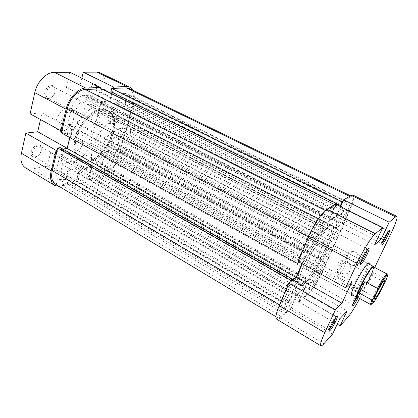 <?xml version="1.0" encoding="UTF-8"?>
<svg xmlns="http://www.w3.org/2000/svg" width="418" height="418" viewBox="0 0 418 418"><rect width="100%" height="100%" fill="white"/><g stroke="black" fill="none" stroke-linecap="round" stroke-linejoin="round"><path stroke-width="0.31" stroke-dasharray="2.09 1.57" d="M329.206 226.295C324.075 229.513 314.399 243.229 307.329 257.598C300.234 271.972 297.245 283.853 300.019 285.264C300.944 285.755 302.339 285.264 304.194 283.785C316.316 274.866 339.076 228.056 332.237 225.579L329.206 226.295M101.365 109.155C92.953 109.756 82.205 119.773 77.126 132.187C71.99 144.586 73.5 156.792 80.037 160.381C82.236 161.599 84.755 161.949 87.592 161.421C106.705 158.882 122.955 117.333 107.123 110.2L101.365 109.155M334.959 204.736L336.062 205.285L326.202 210.944C322.032 213.102 313.51 225.824 308.813 237.084L298.358 261.705M55.479 184.197C57.177 185.19 59.173 185.435 61.462 184.928L77.617 181.297L291.926 307.089L281.027 316.327C279.475 317.633 278.336 318.088 277.609 317.685C276.193 316.515 276.962 312.33 279.919 305.14L289.47 282.646M129.282 88.454C133.363 91.046 134.429 96.265 132.475 104.108L117.265 158.082C114.062 167.477 109.025 173.376 102.154 175.779L87.587 179.056L298.588 301.441L308.233 293.269C312.063 290.113 318.788 279.548 322.68 270.676L348.889 211.618C352.583 203.059 353.685 198.059 352.207 196.606L350.712 196.878L342.927 201.345M124.736 120.306L124.454 119.605L118.028 120.316L117.265 121.424L116.774 128.974L122.009 128.347L122.714 127.537L124.736 120.306L339.17 230.396L339.311 229.754L335.288 232.486L331.756 241.641L334.985 239.362L339.17 230.396M117.542 144.335L118.242 143.52L120.227 136.43L120.107 135.793L114.872 136.503L114.192 137.209L110.927 144.435L110.937 145.354L117.542 144.335L327.247 256.851L331.479 247.456L328.219 249.828L323.37 259.071L323.177 259.959L327.247 256.851M69.79 137.548L71.724 129.758L64.424 130.625L63.944 132.595L61.394 132.908M101.694 88.851L100.822 92.2L99.489 92.263L96.96 101.987L109.594 101.14L111.569 93.757M111.967 92.279L112.128 91.673L110.859 91.73M87.587 179.056L88.37 176.114L89.635 175.837L91.939 167.216L79.368 169.76L77.074 178.59L78.396 178.298L77.617 181.297M60.281 147.617L59.811 149.539L62.852 149.069M103.465 171.009C108.246 169.379 111.752 165.277 113.994 158.715L116.366 149.21L107.254 150.736L106.757 151.107C103.925 155.01 100.816 158.291 97.425 160.951C96.182 162.268 95.9 163.37 96.589 164.248L101.099 163.96C102.112 164.64 102.379 165.967 101.887 167.947L101.213 171.427L103.465 171.009L310.517 288.086C313.834 284.877 317.184 279.642 320.58 272.374L324.901 262.149L319.2 266.585L310.166 280.044C309.012 281.779 308.494 282.97 308.62 283.623L311.368 281.842C311.75 282.187 311.478 283.425 310.564 285.562L309.059 289.256L310.517 288.086M56.456 169.839C55.469 174.442 56.216 177.582 58.703 179.265L62.752 179.777L65.156 179.259L65.945 178.355L66.728 175.262C67.768 172.07 69.519 170.079 71.99 169.295L74.911 168.715C76.708 167.649 77.252 166.395 76.525 164.948C73.098 162.733 70.935 158.924 70.041 153.521L69.613 153.181L60.782 154.639L59.957 155.559L56.456 169.839L282.751 302.857C280.692 307.852 280.149 310.767 281.136 311.593L283.441 310.699L285.06 309.346L287.276 304.785C288.916 301.211 290.609 298.609 292.349 296.973L294.288 295.395C295.709 293.713 296.43 292.266 296.456 291.053C295.103 289.987 295.019 286.863 296.2 281.685L290.233 285.943L289.434 287.161L282.751 302.857M83.934 95.262C78.129 96.344 73.955 100.863 71.405 108.816L67.7 123.947L67.894 124.684L76.985 123.765L77.638 123.263C81.515 116.967 85.988 112.019 91.056 108.419C92.472 106.961 92.733 105.702 91.84 104.641L87.158 104.516C85.763 103.638 85.335 101.929 85.883 99.379L86.745 95.962L86.547 95.173L83.934 95.262L323.443 217.386C320.522 218.969 314.717 227.674 311.488 235.386L304.194 252.911L310.527 248.287C314.9 240.564 319.18 234.054 323.365 228.756C324.676 226.817 325.246 225.438 325.063 224.623L322.325 225.96C321.782 225.49 322.09 223.855 323.25 221.049L325.026 216.487L323.443 217.386M113.675 102.959C111.987 103.847 111.444 105.106 112.04 106.752C114.25 108.805 115.77 111.616 116.596 115.185L116.925 115.457L125.86 114.569L126.57 113.764L129.199 104.359C130.531 98.946 129.799 95.346 126.999 93.569L122.84 93.271L122.103 94.092L121.236 97.263C120.159 100.466 118.519 102.3 116.319 102.771L113.675 102.959L338.428 216.153C337.154 217.574 336.422 219.037 336.234 220.532C336.851 221.948 336.814 224.346 336.129 227.721L341.684 224.241L346.935 212.866C349.474 206.952 350.232 203.503 349.208 202.521L346.914 203.456L344.678 208.028C343.006 211.628 341.454 214.006 340.022 215.155L338.428 216.153M301.953 263.685L304.868 256.871L300.171 260.163L299.298 262.222M298.588 301.441L299.988 298.238L300.824 297.538L304.926 288.143L296.628 294.93L292.459 304.565L293.342 303.823L291.926 307.089M336.062 205.285L334.447 209.016L333.642 209.486L328.961 220.296L336.647 215.542L340.555 206.591M112.128 91.673L341.234 205.045M109.594 101.14L336.647 215.542M96.96 101.987L328.961 220.296M99.489 92.263L333.642 209.486M100.822 92.2L334.447 209.016M78.396 178.298L293.342 303.823M77.074 178.59L292.459 304.565M79.368 169.76L296.628 294.93M91.939 167.216L304.926 288.143M89.635 175.837L300.824 297.538M88.37 176.114L299.988 298.238M63.944 132.595L299.246 262.342M64.424 130.625L300.171 260.163M71.724 129.758L304.868 256.871M59.811 149.539L291.273 281.079M381.78 288.916L380.323 290.244C376.89 296.534 374.115 300.981 372.004 303.567L370.677 304.581M115.159 131.675C105.838 132.229 96.772 154.336 104.443 157.581L107.891 158.03C117.233 156.844 125.808 135.489 118.174 132.14L115.159 131.675M357.244 297.146L358.2 296.305C362.693 291.827 374.037 270.148 373.567 266.898M102.441 109.709C94.045 110.321 83.302 120.358 78.213 132.778C73.072 145.187 74.561 157.393 81.082 160.972C83.281 162.194 85.794 162.534 88.626 162.006C107.708 159.441 123.989 117.86 108.194 110.749L102.441 109.709M118.884 118.163C110.671 118.937 99.97 129.219 94.75 141.786C89.473 154.346 90.696 166.552 96.997 170.011C99.118 171.187 101.569 171.479 104.348 170.884C123.033 167.916 139.748 125.933 124.48 119.099L118.884 118.163M357.197 297.12L358.649 296.195C361.998 292.229 365.823 285.886 370.123 277.171C372.992 271.078 374.126 267.645 373.52 266.872M387.209 275.06L385.793 279.072L373.682 272.646L370.123 277.171L368.347 283.775L380.323 290.244M379.628 287.521L382.235 281.351L382.172 281.021L381.577 281.439C379.345 283.738 372.731 296.592 373.77 296.587L377.809 290.897M338.225 276.335C340.545 274.454 345.89 264.343 345.77 262.06L345.592 261.527L344.834 261.84C342.196 263.836 335.9 276.439 337.404 276.7L338.225 276.335M368.347 283.775L373.682 272.646M385.793 279.072L385.61 281.105M107.959 115.311C105.702 122.683 115.619 127.892 117.495 120.238C119.804 112.745 109.725 107.635 107.959 115.311M116.403 119.976L114.187 122.976C110.885 124.972 106.71 119.971 108.048 115.666L110.404 112.567C113.691 110.744 117.751 115.734 116.403 119.976M74.211 145.297C73.599 148.667 74.488 150.365 76.875 150.391C79.566 149.717 81.5 147.591 82.675 144.017L82.56 140.286C81.197 136.785 75.324 140.249 74.211 145.297M82.727 144.414C81.698 147.544 80.005 149.409 77.649 149.994L76.322 149.759C75.198 149.022 74.869 147.611 75.329 145.537C76.907 141.378 79.044 139.581 81.729 140.15L82.628 141.148L82.727 144.414M88.062 90.413C87.383 94.4 88.423 96.365 91.176 96.307C93.689 95.586 95.492 93.501 96.574 90.058L96.349 85.57C94.792 82.043 89.212 85.246 88.062 90.413M96.647 90.382C95.701 93.397 94.123 95.226 91.923 95.858L90.445 95.665C89.091 94.823 88.679 93.167 89.212 90.696C90.696 86.589 92.765 84.812 95.403 85.371L96.453 86.448L96.647 90.382M44.815 92.216C44.224 96.589 45.588 98.716 48.896 98.591C51.816 97.76 53.817 95.497 54.899 91.793L54.638 87.352C52.903 82.936 45.959 86.291 44.815 92.216M54.91 92.148C53.959 95.393 52.208 97.378 49.653 98.105L47.673 97.838C46.137 96.877 45.609 95.105 46.095 92.519C47.715 87.937 50.118 86.019 53.316 86.777L54.68 88.255L54.91 92.148M31.34 151.765C30.796 155.397 31.935 157.21 34.757 157.21C37.923 156.457 40.107 154.137 41.314 150.261L41.173 146.661C39.715 142.319 32.437 146.013 31.34 151.765M41.298 150.699C40.243 154.096 38.331 156.128 35.561 156.792L33.816 156.457C32.573 155.632 32.16 154.148 32.578 152.021C34.318 147.371 36.81 145.433 40.05 146.211L41.178 147.549L41.298 150.699M91.317 117.301C89.974 121.758 94.259 126.941 97.608 124.883L99.85 121.784C101.198 117.39 97.033 112.212 93.695 114.104L91.317 117.301M125.207 104.667C123.639 108.832 121.591 110.671 119.062 110.185C117.792 109.38 117.453 107.724 118.043 105.221C119.616 101.036 121.659 99.181 124.183 99.656C125.478 100.477 125.818 102.149 125.207 104.667M84.943 107.771C83.234 112.426 80.841 114.417 77.769 113.743C76.311 112.823 75.862 111.052 76.416 108.429C78.129 103.748 80.517 101.736 83.584 102.4C85.068 103.34 85.518 105.127 84.943 107.771M69.89 167.242C68.061 171.955 65.589 173.977 62.475 173.303C61.3 172.514 60.95 171.035 61.425 168.877C63.254 164.133 65.725 162.095 68.829 162.764C70.025 163.569 70.381 165.063 69.89 167.242M110.002 159.483C108.346 163.699 106.235 165.565 103.664 165.079C102.609 164.373 102.337 162.973 102.849 160.867C104.505 156.635 106.616 154.754 109.182 155.235C110.253 155.951 110.53 157.367 110.002 159.483M76.16 138.959C80.329 120.692 98.873 104.949 108.194 110.749C114.37 114.767 116.052 122.458 113.241 133.812C108.832 151.368 90.957 167.085 81.082 160.972C75.423 157.283 73.782 149.942 76.16 138.959M75.078 138.363C79.232 120.107 97.781 104.39 107.123 110.2C113.315 114.229 115.013 121.915 112.212 133.269C107.813 150.814 89.933 166.505 80.037 160.381C74.362 156.682 72.711 149.341 75.078 138.363M73.531 119.052C71.781 126.926 63.573 133.65 58.933 130.797C56.158 129.01 55.265 125.661 56.258 120.745C57.95 112.74 66.284 106.015 70.809 108.795C73.699 110.639 74.608 114.062 73.531 119.052M77.717 121.293C75.94 129.183 67.747 135.954 63.144 133.123C60.391 131.346 59.518 127.997 60.526 123.07C62.251 115.049 70.574 108.278 75.062 111.036C77.926 112.876 78.814 116.293 77.717 121.293M101.83 176.966L88.705 179.949L60.699 163.699L74.258 161.217L101.83 176.966C108.152 175.664 115.702 166.725 118.075 157.926L90.523 142.836L104.448 89.734L133.285 104.045L118.075 157.926M30.112 113.816L42.025 112.86L40.504 119.543M81.792 78.208L79.66 86.85L66.169 87.305L69.764 72.236M100.252 72.852C104.949 75.773 106.344 81.4 104.448 89.734M90.523 142.836C88.36 151.52 80.799 160.157 74.258 161.217M59.278 186.48L75.778 182.885L47.359 166.139L50.615 152.486L63.985 150.375L60.699 163.699M47.359 166.139L32.27 168.898C29.715 169.353 27.468 169.013 25.524 167.874M57.198 150.214L67.638 148.589L72.408 129.408L61.942 130.646M88.705 179.949L92.321 166.437L79.373 169.034L75.778 182.885M133.285 104.045C134.81 98.397 134.68 93.784 132.893 90.21M100.168 88.909L96.558 102.828L109.563 101.935L113.184 88.397M96.558 102.828L66.169 87.305M109.563 101.935L79.66 86.85M92.321 166.437L63.985 150.375M79.373 169.034L50.615 152.486M67.638 148.589L67.12 148.296M72.408 129.408L42.025 112.86M388.129 231.614L388.134 230.715C387.131 231.159 385.417 233.814 382.982 238.668C381.691 241.442 381.19 242.999 381.477 243.333L382.219 242.806M356.45 297.109C358.769 293.206 360.055 291.597 360.316 292.286L358.205 297.673M357.207 297.161L358.879 292.438C357.824 292.987 356.063 295.698 353.597 300.584C352.526 302.878 352.113 304.163 352.353 304.429L353.132 303.849M335.999 317.272L335.973 316.457C334.666 317.09 332.613 320.178 329.818 325.726C328.736 328.099 328.334 329.436 328.621 329.729L329.321 329.337M367.506 249.635L367.412 248.909C366.168 249.41 364.172 252.42 361.424 257.937C360.091 260.869 359.6 262.52 359.95 262.896L360.609 262.561M369.246 264.228C368.906 266.266 367.657 269.563 365.51 274.119C361.528 282.589 355.295 292.731 352.64 294.998M351.784 294.523L351.606 293.985C353.738 292.887 360.238 282.563 364.292 273.905C366.638 268.899 367.819 265.571 367.835 263.915L368.383 263.774M367.772 263.57L367.6 263.361C366.481 262.196 358.832 273.811 354.187 283.843C351.376 289.956 350.315 293.373 351.01 294.094L351.282 294.12M360.368 262.447C364.548 254.306 350.033 246.772 346.658 255.21C342.577 263.204 356.805 270.838 360.368 262.447M347.217 255.894C349.532 249.938 359.924 252.916 359.767 259.583L359.224 262.243C356.726 268.356 346.177 264.876 346.694 258.199L347.217 255.894M349.923 270.66L350.477 267.896C350.618 260.952 339.844 257.781 337.472 263.967L336.939 266.365C336.417 273.304 347.348 277.009 349.923 270.66M318.009 274.443C318.991 272.155 319.284 270.833 318.887 270.462C317.544 270.817 315.71 273.388 313.38 278.174C312.408 280.447 312.121 281.758 312.518 282.108C313.871 281.742 315.7 279.187 318.009 274.443M291.733 295.62C292.72 293.253 292.981 291.868 292.516 291.461C290.855 291.837 288.707 294.742 286.084 300.171C285.113 302.517 284.857 303.886 285.316 304.278C286.994 303.881 289.136 300.997 291.733 295.62M319.942 230.015C321.149 227.105 321.463 225.401 320.888 224.894C319.274 225.166 317.189 227.998 314.629 233.39C313.437 236.28 313.129 237.962 313.704 238.448C315.324 238.166 317.403 235.35 319.942 230.015M344.536 214.387C345.717 211.633 346.067 210.035 345.587 209.59C344.291 209.862 342.504 212.375 340.221 217.13C339.055 219.868 338.716 221.451 339.191 221.874C340.492 221.592 342.274 219.1 344.536 214.387M320.747 250.633C323.349 244.504 324.075 240.914 322.921 239.859C321.081 238.333 313.072 249.259 308.907 259.155C306.394 265.184 305.71 268.685 306.843 269.641C308.803 271.089 316.635 260.278 320.747 250.633M302.559 263.721C297.626 275.697 296.284 282.599 298.541 284.428C302.585 287.25 318.098 265.702 326.28 246.651C331.568 234.305 333.052 227.021 330.727 224.8C327.148 221.676 310.929 243.678 302.559 263.721M304.105 264.578C299.152 276.554 297.788 283.451 300.019 285.264C304.017 288.059 319.504 266.475 327.717 247.414C333.021 235.057 334.531 227.779 332.237 225.579C328.705 222.47 312.512 244.525 304.105 264.578M323.861 343.774L280.426 317.727L290.322 309.31L332.54 334.181M374.716 267.504L362.981 292.041L323.203 270.258L349.375 211.315L391.572 232.262M359.71 298.509L362.981 292.041M297.966 261.485L305.391 256.291L302.177 263.81M340.623 206.628L336.365 216.362L328.443 221.289L335.826 204.245M352.949 195.122C354.548 196.695 353.356 202.087 349.375 211.315M323.203 270.258C319.018 279.788 311.797 291.137 307.664 294.559L347.703 317.429M290.322 309.31L296.864 294.199L305.401 287.239L298.969 301.953L307.664 294.559M280.426 317.727C278.743 319.148 277.51 319.645 276.726 319.211M298.969 301.953L337.258 324.164M296.864 294.199L339.745 318.877M305.401 287.239L347.165 310.914M336.365 216.362L378.107 237.424M328.443 221.289L374.601 244.87M305.391 256.291L352.003 281.675M308.411 236.87L308.813 237.084M61.462 184.928L281.027 316.327M349.667 196.371L350.712 196.878M102.154 175.779L308.233 293.269M117.265 158.082L322.68 270.676M279.537 304.915L279.919 305.14M325.293 210.484L326.202 210.944M132.475 104.108L348.889 211.618M112.04 106.752L336.234 220.532M116.319 102.771L340.022 215.155M121.236 97.263L344.678 208.028M122.103 94.092L346.219 204.522M122.84 93.271L346.914 203.456M124.893 93.162L348.131 202.735M129.199 104.359L346.935 212.866M126.57 113.764L342.352 223.207M125.86 114.569L341.684 224.241M116.925 115.457L336.234 227.899M116.596 115.185L336.129 227.721M71.405 108.816L311.488 235.386M86.359 95.137L324.927 216.503M86.745 95.962L324.885 217.24M85.883 99.379L323.25 221.049M88.433 104.761L323.004 225.814M91.375 104.552L324.817 224.675M91.056 108.419L323.365 228.756M77.638 123.263L310.527 248.287M76.985 123.765L309.973 249.013M68.124 124.726L304.32 252.88M67.7 123.947L304.32 252.211M62.752 179.777L283.441 310.699M59.957 155.559L289.434 287.161M60.782 154.639L290.233 285.943M69.613 153.181L296.054 281.481M70.041 153.521L296.2 281.685M76.525 164.948L296.456 291.053M74.911 168.715L294.288 295.395M71.99 169.295L292.349 296.973M66.728 175.262L287.276 304.785M65.945 178.355L285.823 308.165M65.156 179.259L285.06 309.346M113.994 158.715L320.58 272.374M101.417 171.453L309.174 289.209M101.099 170.842L309.179 288.707M101.887 167.947L310.564 285.562M99.745 163.788L310.626 282.119M97.112 164.311L308.907 283.514M97.425 160.951L310.166 280.044M106.757 151.107L318.793 267.118M107.254 150.736L319.2 266.585M116.188 149.189L324.901 262.149M116.481 149.827L324.864 262.692M118.242 143.52L327.911 255.811M111.12 145.38L323.177 259.959M110.927 144.435L323.37 259.071M114.192 137.209L327.592 250.758M114.872 136.503L328.219 249.828M119.94 135.766L331.39 247.487M120.227 136.43L331.343 248.062M124.454 119.605L339.233 229.775M122.714 127.537L335.654 238.328M122.009 128.347L334.985 239.362M116.941 129.005L331.845 241.614M116.617 128.425L331.84 241.129M117.265 121.424L334.489 233.845M118.028 120.316L335.288 232.486M61.138 186.214L32.27 168.898M96.997 170.011L298.541 284.428M275.969 316.703L277.609 317.685M350.613 195.833L352.207 196.606M124.48 119.099L330.727 224.8M126.999 93.569L349.208 202.521M116.763 115.431L336.145 227.92M86.547 95.173L325.026 216.487M87.158 104.516L322.325 225.96M91.84 104.641L325.063 224.623M67.894 124.684L304.194 252.911M58.703 179.265L281.136 311.593M69.853 153.218L296.19 281.434M101.213 171.427L309.059 289.256M101.099 163.96L311.368 281.842M96.589 164.248L308.62 283.623M116.366 149.21L324.995 262.112M110.937 145.354L323.077 259.991M120.107 135.793L331.479 247.456M124.611 119.632L339.311 229.754M116.774 128.974L331.756 241.641M104.443 157.581L351.261 294.235M382.235 281.351L383.844 280.943M345.592 261.527L382.172 281.021M337.943 276.559L336.887 266.627L345.77 262.06M337.404 276.7L373.77 296.587M374.079 296.456L374.622 298.024M118.174 132.14L367.856 263.497M77.649 149.994L76.875 150.391M91.923 95.858L91.176 96.307M49.653 98.105L48.896 98.591M35.561 156.792L34.757 157.21M97.608 124.883L114.187 122.976M119.062 110.185L90.445 95.665M77.769 113.743L47.673 97.838M62.475 173.303L33.816 156.457M103.664 165.079L76.322 149.759M63.144 133.123L58.933 130.797M75.062 111.036L70.809 108.795M109.182 155.235L81.729 140.15M68.829 162.764L40.05 146.211M83.584 102.4L53.316 86.777M124.183 99.656L95.403 85.371M93.695 114.104L110.404 112.567M41.178 147.549L41.173 146.661M54.68 88.255L54.638 87.352M96.453 86.448L96.349 85.57M82.628 141.148L82.56 140.286M388.228 230.924L388.818 230.757M358.957 292.631L360.316 292.286M336.072 316.724L336.584 316.598M367.537 249.206L367.971 249.091M350.477 267.896L359.767 259.583M318.887 270.462L358.879 292.438M292.516 291.461L335.973 316.457M320.888 224.894L367.412 248.909M345.587 209.59L388.134 230.715M322.921 239.859L367.6 263.361M306.843 269.641L351.01 294.094M339.191 221.874L381.477 243.333M313.704 238.448L359.95 262.896M285.316 304.278L328.621 329.729M312.518 282.108L352.353 304.429M336.939 266.365L346.694 258.199M360.269 262.828L360.415 263.251M328.898 329.682L329.055 330.194M352.552 304.398L352.755 305.015M381.707 243.286L381.911 243.851"/><path stroke-width="0.63" d="M334.959 204.736L101.694 88.851L85.376 89.494C78.37 89.504 69.44 99.009 67.157 109.14L61.394 132.908L297.595 263.507L298.358 261.705M350.613 195.833L129.282 88.454L126.351 87.874L111.731 88.454L342.065 201.842L342.927 201.345M289.47 282.646L290.505 280.201L57.736 147.998L52.245 170.654C50.844 177.269 51.926 181.788 55.479 184.197L275.969 316.703M111.569 93.757L111.967 92.279M340.555 206.591L341.234 205.045L340.471 205.489L110.859 91.73L111.731 88.454M57.736 147.998L60.281 147.617L292.177 278.952L291.273 281.079L296.054 277.479L301.953 263.685M62.852 149.069L67.089 148.416L69.79 137.548M299.298 262.222L297.595 263.507M290.505 280.201L292.177 278.952M340.471 205.489L342.065 201.842M67.089 148.416L296.054 277.479M387.157 274.051L373.52 266.872L372.297 267.567C369.873 269.861 364.125 279.323 360.462 287.103C358.236 291.848 357.082 294.988 356.998 296.524L357.197 297.12L370.677 304.581L370.573 303.917L371.874 299.972L373.378 298.609L371.565 303.682C371.456 304.649 371.91 304.534 372.929 303.348C375.212 300.505 378.165 295.693 381.78 288.916L385.61 281.105C387.705 276.319 388.134 274.38 386.896 275.29C384.826 277.406 381.639 282.479 377.334 290.494L377.522 288.383C381.169 281.716 384.011 277.197 386.049 274.819L387.157 274.051L387.209 275.06M373.567 266.898L373.363 266.397L372.114 267.097C367.981 270.78 356.089 293.311 356.507 296.644L356.711 297.25L357.244 297.146M383.938 280.833C384.518 280.191 384.774 280.154 384.706 280.729C384.581 282.892 377.767 295.756 375.333 298.436L374.915 298.865C372.145 301.571 380.902 284.031 383.938 280.833M377.809 290.897L379.628 287.521M373.378 298.609L377.334 290.494M371.874 299.972L359.443 293.138L360.462 287.103L364.94 281.596L377.522 288.383M359.443 293.138L364.94 281.596M51.179 170.857L56.132 150.381L25.864 133.102L21.422 153.26L51.179 170.857C49.679 177.979 50.844 182.833 54.664 185.425L59.278 186.48M85.742 88.046L100.534 87.503L69.764 72.236L54.429 72.298L85.742 88.046C78.197 88.031 68.542 98.282 66.081 109.223L60.871 130.777L30.112 113.816L34.778 92.634C36.956 81.876 46.602 72.042 54.429 72.298M40.504 119.543L37.73 131.733L25.864 133.102M132.893 90.21L129.846 87.169L126.717 86.547L96.971 72.131L83.276 72.183L81.792 78.208M96.971 72.131L100.252 72.852L129.846 87.169M54.664 185.425L25.524 167.874C21.475 165.152 20.111 160.277 21.422 153.26M56.132 150.381L57.198 150.214M113.184 88.397L113.55 87.028L126.717 86.547M100.534 87.503L100.168 88.909M61.942 130.646L60.871 130.777M113.55 87.028L83.276 72.183M67.12 148.296L37.73 131.733M383.667 239.383C386.896 233.035 388.892 230.078 389.654 230.517C389.644 231.337 389.022 233.056 387.789 235.668C385.438 240.413 383.572 243.407 382.198 244.65C381.441 244.906 381.932 243.151 383.667 239.383M382.219 242.806C383.525 241.207 384.983 238.746 386.603 235.428L388.129 231.614M358.205 297.673C355.937 302.01 354.203 304.696 352.996 305.741C352.348 305.971 352.745 304.518 354.198 301.388L356.45 297.109M330.434 326.677C333.021 321.029 337.702 314.305 337.572 316.369L336.051 320.7C333.376 326.092 331.15 329.588 329.368 331.187C328.574 331.495 328.929 329.995 330.434 326.677M329.321 329.337C330.988 327.461 332.796 324.52 334.75 320.512L335.999 317.272M362.14 258.779C364.841 252.89 369.193 246.693 369.12 248.783C369.11 249.708 368.483 251.505 367.244 254.175C364.648 259.474 362.5 262.865 360.807 264.359C359.856 264.714 360.3 262.854 362.14 258.779M360.609 262.561C362.166 260.884 363.932 258.005 365.912 253.925L367.506 249.635M352.64 294.998L352.081 295.416C350.368 296.069 351.287 292.49 354.84 284.684C360.415 272.64 369.502 259.468 369.293 263.533L369.246 264.228M367.835 263.915L367.772 263.57M308.134 237.513L297.966 261.485L345.665 287.783L356.998 263.413L308.134 237.513C313.202 225.354 322.414 211.612 326.897 209.324L335.826 204.245L382.763 227.533L374.601 244.87L381.221 238.997L389.179 222.183L343.591 199.83L351.36 195.41L352.949 195.122L396.797 216.341L395.59 216.843L389.179 222.183M359.71 298.509C354.992 307.272 350.989 313.578 347.703 317.429L340.106 325.821L347.165 310.914L339.745 318.877L332.54 334.181L323.861 343.774C322.382 345.399 321.385 346.078 320.862 345.801L276.726 319.211C275.201 317.952 276.026 313.453 279.198 305.72L288.765 283.174L335.424 309.811L341.95 303.186L352.003 281.675L345.665 287.783M396.797 216.341C397.711 217.606 395.966 222.909 391.572 232.262L374.716 267.504M351.282 294.12L351.606 293.985M335.424 309.811L324.791 332.681C321.223 340.508 319.916 344.881 320.862 345.801M382.763 227.533L375.369 233.704C371.696 236.551 362.683 251.051 356.998 263.413M302.177 263.81L296.331 277.474L288.765 283.174M343.591 199.83L340.623 206.628M337.258 324.164L340.106 325.821M353.132 303.849L357.207 297.161M378.107 237.424L381.221 238.997M296.331 277.474L341.95 303.186M67.157 109.14L308.411 236.87M126.351 87.874L349.667 196.371M52.245 170.654L279.537 304.915M85.376 89.494L325.293 210.484M66.081 109.223L34.778 92.634M395.59 216.843L351.36 195.41M279.198 305.72L324.791 332.681M326.897 209.324L375.369 233.704M351.261 294.235L356.711 297.25M356.998 296.524L356.507 296.644M383.844 280.943L384.706 280.729M374.622 298.024L374.915 298.865M372.919 267.034L372.751 266.559M367.856 263.497L373.363 266.397M371.565 303.682L370.573 303.917M386.896 275.29L386.545 274.323M388.818 230.757L389.654 230.517M336.584 316.598L337.572 316.369M367.971 249.091L369.12 248.783M368.383 263.774L369.293 263.533M351.784 294.523L352.081 295.416M360.415 263.251L360.807 264.359M329.055 330.194L329.368 331.187M352.755 305.015L352.996 305.741M381.911 243.851L382.198 244.65"/></g></svg>
